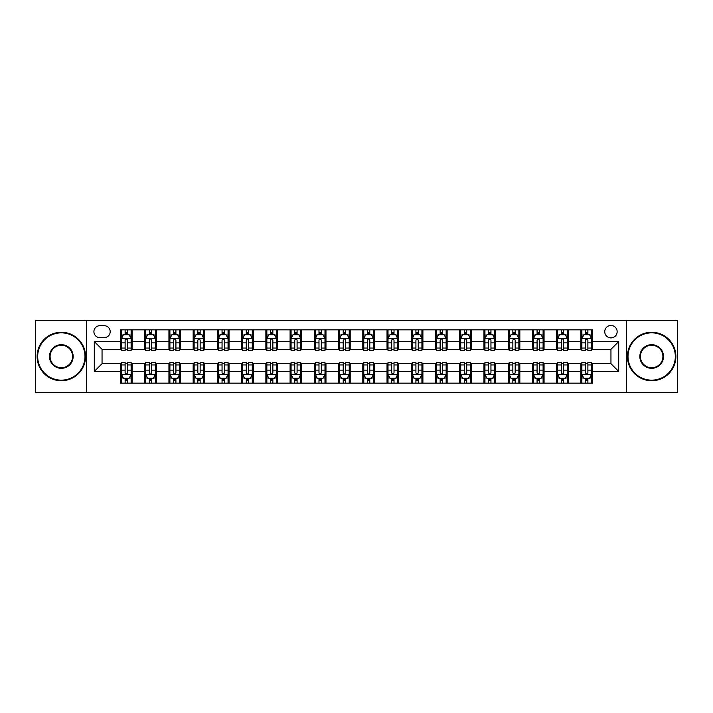 <?xml version="1.0" encoding="UTF-8"?>
<svg xmlns="http://www.w3.org/2000/svg" width="713" height="713" viewBox="0 0 713 713"><rect width="100%" height="100%" fill="white"/><g stroke="black" fill="none" stroke-linecap="round" stroke-linejoin="round"><path stroke-width="1.07" d="M610.952 325.484A6.203 6.203 0 0 0 604.749 331.688A6.203 6.203 0 0 0 610.952 337.891A6.203 6.203 0 0 0 617.155 331.688A6.203 6.203 0 0 0 610.952 325.484M626.46 392.364L677.35 392.364L677.35 320.636L626.46 320.636L626.46 392.364L86.54 392.364L86.54 320.636L35.65 320.636L35.65 392.364L86.54 392.364M99.918 337.695L104.178 337.695A6.007 6.007 0 0 0 110.194 331.688A6.007 6.007 0 0 0 104.178 325.672L99.918 325.672A6.007 6.007 0 0 0 93.911 331.688A6.007 6.007 0 0 0 99.918 337.695M626.46 320.636L86.54 320.636M120.47 371.428L94.294 371.428L94.294 341.572L120.47 341.572L120.47 349.325L102.048 349.325L102.048 363.675L120.47 363.675L120.47 383.157L592.53 383.157L592.53 363.675L610.952 363.675L610.952 349.325L592.53 349.325L592.53 341.572L618.706 341.572L618.706 371.428L592.53 371.428M592.53 341.572L592.53 329.843L120.47 329.843L120.47 341.572M580.899 329.843L580.899 349.325L581.87 349.325M585.551 349.325L587.877 349.325M591.567 349.325L592.53 349.325M580.899 349.325L567.334 349.325M556.666 329.843L556.666 349.325L557.637 349.325M561.318 349.325L563.644 349.325M556.666 349.325L543.101 349.325M532.433 329.843L532.433 349.325L533.404 349.325M537.085 349.325L539.411 349.325M532.433 349.325L518.868 349.325M508.2 329.843L508.2 349.325L509.171 349.325M512.852 349.325L515.178 349.325M508.2 349.325L494.626 349.325M483.967 329.843L483.967 349.325L484.938 349.325M488.619 349.325L490.945 349.325M483.967 349.325L470.393 349.325M459.733 329.843L459.733 349.325L460.705 349.325M464.386 349.325L466.712 349.325M459.733 349.325L446.16 349.325M435.5 329.843L435.5 349.325L436.472 349.325M440.153 349.325L442.479 349.325M435.5 349.325L421.927 349.325M411.267 329.843L411.267 349.325L412.239 349.325M415.92 349.325L418.246 349.325M411.267 349.325L397.694 349.325M387.034 329.843L387.034 349.325L388.006 349.325M391.687 349.325L394.013 349.325M387.034 349.325L373.46 349.325M362.801 329.843L362.801 349.325L363.773 349.325M367.453 349.325L369.78 349.325M362.801 349.325L349.227 349.325M338.568 329.843L338.568 349.325L339.54 349.325M343.22 349.325L345.547 349.325M338.568 349.325L324.994 349.325M314.335 329.843L314.335 349.325L315.306 349.325M318.987 349.325L321.313 349.325M314.335 349.325L300.761 349.325M290.102 329.843L290.102 349.325L291.073 349.325M294.754 349.325L297.08 349.325M290.102 349.325L276.528 349.325M265.869 329.843L265.869 349.325L266.84 349.325M270.521 349.325L272.847 349.325M265.869 349.325L252.295 349.325M241.636 329.843L241.636 349.325L242.607 349.325M246.288 349.325L248.614 349.325M241.636 349.325L228.062 349.325M217.403 329.843L217.403 349.325L218.374 349.325M222.055 349.325L224.381 349.325M217.403 349.325L203.829 349.325M193.17 329.843L193.17 349.325L194.132 349.325M197.822 349.325L200.148 349.325M193.17 349.325L179.596 349.325M168.936 329.843L168.936 349.325L169.899 349.325M173.589 349.325L175.915 349.325M168.936 349.325L155.363 349.325M144.703 329.843L144.703 349.325L145.666 349.325M149.356 349.325L151.682 349.325M144.703 349.325L131.13 349.325M120.47 349.325L121.433 349.325M125.123 349.325L127.449 349.325M120.47 363.675L121.433 363.675M125.123 363.675L127.449 363.675M131.13 363.675L132.101 363.675L132.101 383.157M145.666 363.675L132.101 363.675M149.356 363.675L151.682 363.675M155.363 363.675L156.334 363.675L156.334 383.157M169.899 363.675L156.334 363.675M173.589 363.675L175.915 363.675M179.596 363.675L180.567 363.675L180.567 383.157M194.132 363.675L180.567 363.675M197.822 363.675L200.148 363.675M203.829 363.675L204.8 363.675L204.8 383.157M218.374 363.675L204.8 363.675M222.055 363.675L224.381 363.675M228.062 363.675L229.033 363.675L229.033 383.157M242.607 363.675L229.033 363.675M246.288 363.675L248.614 363.675M252.295 363.675L253.267 363.675L253.267 383.157M266.84 363.675L253.267 363.675M270.521 363.675L272.847 363.675M276.528 363.675L277.5 363.675L277.5 383.157M291.073 363.675L277.5 363.675M294.754 363.675L297.08 363.675M300.761 363.675L301.733 363.675L301.733 383.157M315.306 363.675L301.733 363.675M318.987 363.675L321.313 363.675M324.994 363.675L325.966 363.675L325.966 383.157M339.54 363.675L325.966 363.675M343.22 363.675L345.547 363.675M349.227 363.675L350.199 363.675L350.199 383.157M363.773 363.675L350.199 363.675M367.453 363.675L369.78 363.675M373.46 363.675L374.432 363.675L374.432 383.157M388.006 363.675L374.432 363.675M391.687 363.675L394.013 363.675M397.694 363.675L398.665 363.675L398.665 383.157M412.239 363.675L398.665 363.675M415.92 363.675L418.246 363.675M421.927 363.675L422.898 363.675L422.898 383.157M436.472 363.675L422.898 363.675M440.153 363.675L442.479 363.675M446.16 363.675L447.131 363.675L447.131 383.157M460.705 363.675L447.131 363.675M464.386 363.675L466.712 363.675M470.393 363.675L471.364 363.675L471.364 383.157M484.938 363.675L471.364 363.675M488.619 363.675L490.945 363.675M494.626 363.675L495.597 363.675L495.597 383.157M509.171 363.675L495.597 363.675M512.852 363.675L515.178 363.675M518.868 363.675L519.83 363.675L519.83 383.157M533.404 363.675L519.83 363.675M537.085 363.675L539.411 363.675M543.101 363.675L544.064 363.675L544.064 383.157M557.637 363.675L544.064 363.675M561.318 363.675L563.644 363.675M567.334 363.675L568.297 363.675L568.297 383.157M581.87 363.675L568.297 363.675M585.551 363.675L587.877 363.675M591.567 363.675L592.53 363.675M132.101 329.843L132.101 349.325M120.47 334.691L121.433 334.691M125.123 334.691L127.449 334.691M131.13 334.691L132.101 334.691M120.47 378.309L121.433 378.309M125.123 378.309L127.449 378.309M131.13 378.309L132.101 378.309M144.703 363.675L144.703 383.157M156.334 329.843L156.334 349.325M144.703 334.691L145.666 334.691M149.356 334.691L151.682 334.691M155.363 334.691L156.334 334.691M144.703 378.309L145.666 378.309M149.356 378.309L151.682 378.309M155.363 378.309L156.334 378.309M168.936 363.675L168.936 383.157M168.936 378.309L169.899 378.309M173.589 378.309L175.915 378.309M179.596 378.309L180.567 378.309M180.567 329.843L180.567 349.325M168.936 334.691L169.899 334.691M173.589 334.691L175.915 334.691M179.596 334.691L180.567 334.691M193.17 363.675L193.17 383.157M193.17 378.309L194.132 378.309M197.822 378.309L200.148 378.309M203.829 378.309L204.8 378.309M204.8 329.843L204.8 349.325M193.17 334.691L194.132 334.691M197.822 334.691L200.148 334.691M203.829 334.691L204.8 334.691M217.403 363.675L217.403 383.157M217.403 378.309L218.374 378.309M222.055 378.309L224.381 378.309M228.062 378.309L229.033 378.309M229.033 329.843L229.033 349.325M217.403 334.691L218.374 334.691M222.055 334.691L224.381 334.691M228.062 334.691L229.033 334.691M241.636 363.675L241.636 383.157M241.636 378.309L242.607 378.309M246.288 378.309L248.614 378.309M252.295 378.309L253.267 378.309M253.267 329.843L253.267 349.325M241.636 334.691L242.607 334.691M246.288 334.691L248.614 334.691M252.295 334.691L253.267 334.691M265.869 363.675L265.869 383.157M265.869 378.309L266.84 378.309M270.521 378.309L272.847 378.309M276.528 378.309L277.5 378.309M277.5 329.843L277.5 349.325M265.869 334.691L266.84 334.691M270.521 334.691L272.847 334.691M276.528 334.691L277.5 334.691M290.102 363.675L290.102 383.157M290.102 378.309L291.073 378.309M294.754 378.309L297.08 378.309M300.761 378.309L301.733 378.309M301.733 329.843L301.733 349.325M290.102 334.691L291.073 334.691M294.754 334.691L297.08 334.691M300.761 334.691L301.733 334.691M314.335 363.675L314.335 383.157M314.335 378.309L315.306 378.309M318.987 378.309L321.313 378.309M324.994 378.309L325.966 378.309M325.966 329.843L325.966 349.325M314.335 334.691L315.306 334.691M318.987 334.691L321.313 334.691M324.994 334.691L325.966 334.691M338.568 363.675L338.568 383.157M338.568 378.309L339.54 378.309M343.22 378.309L345.547 378.309M349.227 378.309L350.199 378.309M350.199 329.843L350.199 349.325M338.568 334.691L339.54 334.691M343.22 334.691L345.547 334.691M349.227 334.691L350.199 334.691M362.801 363.675L362.801 383.157M362.801 378.309L363.773 378.309M367.453 378.309L369.78 378.309M373.46 378.309L374.432 378.309M374.432 329.843L374.432 349.325M362.801 334.691L363.773 334.691M367.453 334.691L369.78 334.691M373.46 334.691L374.432 334.691M387.034 363.675L387.034 383.157M387.034 378.309L388.006 378.309M391.687 378.309L394.013 378.309M397.694 378.309L398.665 378.309M398.665 329.843L398.665 349.325M387.034 334.691L388.006 334.691M391.687 334.691L394.013 334.691M397.694 334.691L398.665 334.691M411.267 363.675L411.267 383.157M411.267 378.309L412.239 378.309M415.92 378.309L418.246 378.309M421.927 378.309L422.898 378.309M422.898 329.843L422.898 349.325M411.267 334.691L412.239 334.691M415.92 334.691L418.246 334.691M421.927 334.691L422.898 334.691M435.5 363.675L435.5 383.157M435.5 378.309L436.472 378.309M440.153 378.309L442.479 378.309M446.16 378.309L447.131 378.309M447.131 329.843L447.131 349.325M435.5 334.691L436.472 334.691M440.153 334.691L442.479 334.691M446.16 334.691L447.131 334.691M459.733 363.675L459.733 383.157M459.733 378.309L460.705 378.309M464.386 378.309L466.712 378.309M470.393 378.309L471.364 378.309M471.364 329.843L471.364 349.325M459.733 334.691L460.705 334.691M464.386 334.691L466.712 334.691M470.393 334.691L471.364 334.691M483.967 363.675L483.967 383.157M483.967 378.309L484.938 378.309M488.619 378.309L490.945 378.309M494.626 378.309L495.597 378.309M495.597 329.843L495.597 349.325M483.967 334.691L484.938 334.691M488.619 334.691L490.945 334.691M494.626 334.691L495.597 334.691M508.2 363.675L508.2 383.157M508.2 378.309L509.171 378.309M512.852 378.309L515.178 378.309M518.868 378.309L519.83 378.309M519.83 329.843L519.83 349.325M508.2 334.691L509.171 334.691M512.852 334.691L515.178 334.691M518.868 334.691L519.83 334.691M532.433 363.675L532.433 383.157M532.433 378.309L533.404 378.309M537.085 378.309L539.411 378.309M543.101 378.309L544.064 378.309M544.064 329.843L544.064 349.325M532.433 334.691L533.404 334.691M537.085 334.691L539.411 334.691M543.101 334.691L544.064 334.691M556.666 363.675L556.666 383.157M556.666 378.309L557.637 378.309M561.318 378.309L563.644 378.309M567.334 378.309L568.297 378.309M568.297 329.843L568.297 349.325M556.666 334.691L557.637 334.691M561.318 334.691L563.644 334.691M567.334 334.691L568.297 334.691M580.899 363.675L580.899 383.157M580.899 378.309L581.87 378.309M585.551 378.309L587.877 378.309M591.567 378.309L592.53 378.309M580.899 334.691L581.87 334.691M585.551 334.691L587.877 334.691M591.567 334.691L592.53 334.691M102.048 349.325L94.294 341.572M102.048 363.675L94.294 371.428M618.706 341.572L610.952 349.325M618.706 371.428L610.952 363.675M127.449 332.365L125.123 332.365M131.13 348.06L127.449 348.06L127.449 350.493L131.13 350.493L131.13 338.666L129.187 334.789L123.376 334.789L121.433 338.666L121.433 350.493L125.123 350.493L125.123 348.06L121.433 348.06M121.433 338.666L121.433 329.843M131.13 338.666L131.13 329.843M125.123 334.789L125.123 329.843M127.449 329.843L127.449 334.789M127.449 348.06L127.449 340.119C126.673 338.622 125.898 338.622 125.123 340.119L125.123 348.06M125.123 380.635L127.449 380.635M121.433 364.94L125.123 364.94L125.123 362.507L121.433 362.507L121.433 374.334L123.376 378.211L129.187 378.211L131.13 374.334L131.13 362.507L127.449 362.507L127.449 364.94L131.13 364.94M131.13 374.334L131.13 383.157M121.433 374.334L121.433 383.157M127.449 378.211L127.449 383.157M125.123 383.157L125.123 378.211M125.123 364.94L125.123 372.881C125.898 374.378 126.673 374.378 127.449 372.881L127.449 364.94M151.682 332.365L149.356 332.365M155.363 348.06L151.682 348.06L151.682 350.493L155.363 350.493L155.363 338.666L153.429 334.789L147.609 334.789L145.666 338.666L145.666 350.493L149.356 350.493L149.356 348.06L145.666 348.06M145.666 338.666L145.666 329.843M155.363 338.666L155.363 329.843M149.356 334.789L149.356 329.843M151.682 329.843L151.682 334.789M151.682 348.06L151.682 340.119C150.906 338.622 150.131 338.622 149.356 340.119L149.356 348.06M175.915 332.365L173.589 332.365M179.596 348.06L175.915 348.06L175.915 350.493L179.596 350.493L179.596 338.666L177.662 334.789L171.842 334.789L169.899 338.666L169.899 350.493L173.589 350.493L173.589 348.06L169.899 348.06M169.899 338.666L169.899 329.843M179.596 338.666L179.596 329.843M173.589 334.789L173.589 329.843M175.915 329.843L175.915 334.789M175.915 348.06L175.915 340.119C175.14 338.622 174.364 338.622 173.589 340.119L173.589 348.06M200.148 332.365L197.822 332.365M203.829 348.06L200.148 348.06L200.148 350.493L203.829 350.493L203.829 338.666L201.895 334.789L196.075 334.789L194.132 338.666L194.132 350.493L197.822 350.493L197.822 348.06L194.132 348.06M194.132 338.666L194.132 329.843M203.829 338.666L203.829 329.843M197.822 334.789L197.822 329.843M200.148 329.843L200.148 334.789M200.148 348.06L200.148 340.119C199.373 338.622 198.597 338.622 197.822 340.119L197.822 348.06M149.356 380.635L151.682 380.635M145.666 364.94L149.356 364.94L149.356 362.507L145.666 362.507L145.666 374.334L147.609 378.211L153.429 378.211L155.363 374.334L155.363 362.507L151.682 362.507L151.682 364.94L155.363 364.94M155.363 374.334L155.363 383.157M145.666 374.334L145.666 383.157M151.682 378.211L151.682 383.157M149.356 383.157L149.356 378.211M149.356 364.94L149.356 372.881C150.131 374.378 150.906 374.378 151.682 372.881L151.682 364.94M173.589 380.635L175.915 380.635M169.899 364.94L173.589 364.94L173.589 362.507L169.899 362.507L169.899 374.334L171.842 378.211L177.662 378.211L179.596 374.334L179.596 362.507L175.915 362.507L175.915 364.94L179.596 364.94M179.596 374.334L179.596 383.157M169.899 374.334L169.899 383.157M175.915 378.211L175.915 383.157M173.589 383.157L173.589 378.211M173.589 364.94L173.589 372.881C174.364 374.378 175.14 374.378 175.915 372.881L175.915 364.94M197.822 380.635L200.148 380.635M194.132 364.94L197.822 364.94L197.822 362.507L194.132 362.507L194.132 374.334L196.075 378.211L201.895 378.211L203.829 374.334L203.829 362.507L200.148 362.507L200.148 364.94L203.829 364.94M203.829 374.334L203.829 383.157M194.132 374.334L194.132 383.157M200.148 378.211L200.148 383.157M197.822 383.157L197.822 378.211M197.822 364.94L197.822 372.881C198.597 374.378 199.373 374.378 200.148 372.881L200.148 364.94M224.381 332.365L222.055 332.365M228.062 348.06L224.381 348.06L224.381 350.493L228.062 350.493L228.062 338.666L226.128 334.789L220.308 334.789L218.374 338.666L218.374 350.493L222.055 350.493L222.055 348.06L218.374 348.06M218.374 338.666L218.374 329.843M228.062 338.666L228.062 329.843M222.055 334.789L222.055 329.843M224.381 329.843L224.381 334.789M224.381 348.06L224.381 340.119C223.606 338.622 222.83 338.622 222.055 340.119L222.055 348.06M222.055 380.635L224.381 380.635M218.374 364.94L222.055 364.94L222.055 362.507L218.374 362.507L218.374 374.334L220.308 378.211L226.128 378.211L228.062 374.334L228.062 362.507L224.381 362.507L224.381 364.94L228.062 364.94M228.062 374.334L228.062 383.157M218.374 374.334L218.374 383.157M224.381 378.211L224.381 383.157M222.055 383.157L222.055 378.211M222.055 364.94L222.055 372.881C222.83 374.378 223.606 374.378 224.381 372.881L224.381 364.94M61.336 332.846A23.654 23.654 0 0 0 37.682 356.5A23.654 23.654 0 0 0 61.336 380.154A23.654 23.654 0 0 0 84.99 356.5A23.654 23.654 0 0 0 61.336 332.846M61.336 380.733A24.233 24.233 0 0 1 37.103 356.5A24.233 24.233 0 0 1 61.336 332.267A24.233 24.233 0 0 1 85.569 356.5A24.233 24.233 0 0 1 61.336 380.733M61.336 344.673A11.827 11.827 0 0 1 73.163 356.5A11.827 11.827 0 0 1 61.336 368.327A11.827 11.827 0 0 1 49.509 356.5A11.827 11.827 0 0 1 61.336 344.673M61.336 367.748A11.248 11.248 0 0 0 72.583 356.5A11.248 11.248 0 0 0 61.336 345.252A11.248 11.248 0 0 0 50.097 356.5A11.248 11.248 0 0 0 61.336 367.748M651.664 332.846A23.654 23.654 0 0 0 628.01 356.5A23.654 23.654 0 0 0 651.664 380.154A23.654 23.654 0 0 0 675.318 356.5A23.654 23.654 0 0 0 651.664 332.846M651.664 380.733A24.233 24.233 0 0 1 627.431 356.5A24.233 24.233 0 0 1 651.664 332.267A24.233 24.233 0 0 1 675.897 356.5A24.233 24.233 0 0 1 651.664 380.733M651.664 344.673A11.827 11.827 0 0 1 663.491 356.5A11.827 11.827 0 0 1 651.664 368.327A11.827 11.827 0 0 1 639.837 356.5A11.827 11.827 0 0 1 651.664 344.673M651.664 367.748A11.248 11.248 0 0 0 662.903 356.5A11.248 11.248 0 0 0 651.664 345.252A11.248 11.248 0 0 0 640.417 356.5A11.248 11.248 0 0 0 651.664 367.748M248.614 332.365L246.288 332.365M252.295 348.06L248.614 348.06L248.614 350.493L252.295 350.493L252.295 338.666L250.361 334.789L244.541 334.789L242.607 338.666L242.607 350.493L246.288 350.493L246.288 348.06L242.607 348.06M242.607 338.666L242.607 329.843M252.295 338.666L252.295 329.843M246.288 334.789L246.288 329.843M248.614 329.843L248.614 334.789M248.614 348.06L248.614 340.119C247.839 338.622 247.063 338.622 246.288 340.119L246.288 348.06M272.847 332.365L270.521 332.365M276.528 348.06L272.847 348.06L272.847 350.493L276.528 350.493L276.528 338.666L274.594 334.789L268.774 334.789L266.84 338.666L266.84 350.493L270.521 350.493L270.521 348.06L266.84 348.06M266.84 338.666L266.84 329.843M276.528 338.666L276.528 329.843M270.521 334.789L270.521 329.843M272.847 329.843L272.847 334.789M272.847 348.06L272.847 340.119C272.072 338.622 271.296 338.622 270.521 340.119L270.521 348.06M297.08 332.365L294.754 332.365M300.761 348.06L297.08 348.06L297.08 350.493L300.761 350.493L300.761 338.666L298.827 334.789L293.007 334.789L291.073 338.666L291.073 350.493L294.754 350.493L294.754 348.06L291.073 348.06M291.073 338.666L291.073 329.843M300.761 338.666L300.761 329.843M294.754 334.789L294.754 329.843M297.08 329.843L297.08 334.789M297.08 348.06L297.08 340.119C296.305 338.622 295.53 338.622 294.754 340.119L294.754 348.06M321.313 332.365L318.987 332.365M324.994 348.06L321.313 348.06L321.313 350.493L324.994 350.493L324.994 338.666L323.06 334.789L317.24 334.789L315.306 338.666L315.306 350.493L318.987 350.493L318.987 348.06L315.306 348.06M315.306 338.666L315.306 329.843M324.994 338.666L324.994 329.843M318.987 334.789L318.987 329.843M321.313 329.843L321.313 334.789M321.313 348.06L321.313 340.119C320.538 338.622 319.763 338.622 318.987 340.119L318.987 348.06M345.547 332.365L343.22 332.365M349.227 348.06L345.547 348.06L345.547 350.493L349.227 350.493L349.227 338.666L347.293 334.789L341.474 334.789L339.54 338.666L339.54 350.493L343.22 350.493L343.22 348.06L339.54 348.06M339.54 338.666L339.54 329.843M349.227 338.666L349.227 329.843M343.22 334.789L343.22 329.843M345.547 329.843L345.547 334.789M345.547 348.06L345.547 340.119C344.771 338.622 343.996 338.622 343.22 340.119L343.22 348.06M246.288 380.635L248.614 380.635M242.607 364.94L246.288 364.94L246.288 362.507L242.607 362.507L242.607 374.334L244.541 378.211L250.361 378.211L252.295 374.334L252.295 362.507L248.614 362.507L248.614 364.94L252.295 364.94M252.295 374.334L252.295 383.157M242.607 374.334L242.607 383.157M248.614 378.211L248.614 383.157M246.288 383.157L246.288 378.211M246.288 364.94L246.288 372.881C247.063 374.378 247.839 374.378 248.614 372.881L248.614 364.94M270.521 380.635L272.847 380.635M266.84 364.94L270.521 364.94L270.521 362.507L266.84 362.507L266.84 374.334L268.774 378.211L274.594 378.211L276.528 374.334L276.528 362.507L272.847 362.507L272.847 364.94L276.528 364.94M276.528 374.334L276.528 383.157M266.84 374.334L266.84 383.157M272.847 378.211L272.847 383.157M270.521 383.157L270.521 378.211M270.521 364.94L270.521 372.881C271.296 374.378 272.072 374.378 272.847 372.881L272.847 364.94M294.754 380.635L297.08 380.635M291.073 364.94L294.754 364.94L294.754 362.507L291.073 362.507L291.073 374.334L293.007 378.211L298.827 378.211L300.761 374.334L300.761 362.507L297.08 362.507L297.08 364.94L300.761 364.94M300.761 374.334L300.761 383.157M291.073 374.334L291.073 383.157M297.08 378.211L297.08 383.157M294.754 383.157L294.754 378.211M294.754 364.94L294.754 372.881C295.53 374.378 296.305 374.378 297.08 372.881L297.08 364.94M318.987 380.635L321.313 380.635M315.306 364.94L318.987 364.94L318.987 362.507L315.306 362.507L315.306 374.334L317.24 378.211L323.06 378.211L324.994 374.334L324.994 362.507L321.313 362.507L321.313 364.94L324.994 364.94M324.994 374.334L324.994 383.157M315.306 374.334L315.306 383.157M321.313 378.211L321.313 383.157M318.987 383.157L318.987 378.211M318.987 364.94L318.987 372.881C319.763 374.378 320.538 374.378 321.313 372.881L321.313 364.94M343.22 380.635L345.547 380.635M339.54 364.94L343.22 364.94L343.22 362.507L339.54 362.507L339.54 374.334L341.474 378.211L347.293 378.211L349.227 374.334L349.227 362.507L345.547 362.507L345.547 364.94L349.227 364.94M349.227 374.334L349.227 383.157M339.54 374.334L339.54 383.157M345.547 378.211L345.547 383.157M343.22 383.157L343.22 378.211M343.22 364.94L343.22 372.881C343.996 374.378 344.771 374.378 345.547 372.881L345.547 364.94M369.78 332.365L367.453 332.365M373.46 348.06L369.78 348.06L369.78 350.493L373.46 350.493L373.46 338.666L371.526 334.789L365.707 334.789L363.773 338.666L363.773 350.493L367.453 350.493L367.453 348.06L363.773 348.06M363.773 338.666L363.773 329.843M373.46 338.666L373.46 329.843M367.453 334.789L367.453 329.843M369.78 329.843L369.78 334.789M369.78 348.06L369.78 340.119C369.004 338.622 368.229 338.622 367.453 340.119L367.453 348.06M367.453 380.635L369.78 380.635M363.773 364.94L367.453 364.94L367.453 362.507L363.773 362.507L363.773 374.334L365.707 378.211L371.526 378.211L373.46 374.334L373.46 362.507L369.78 362.507L369.78 364.94L373.46 364.94M373.46 374.334L373.46 383.157M363.773 374.334L363.773 383.157M369.78 378.211L369.78 383.157M367.453 383.157L367.453 378.211M367.453 364.94L367.453 372.881C368.229 374.378 369.004 374.378 369.78 372.881L369.78 364.94M394.013 332.365L391.687 332.365M397.694 348.06L394.013 348.06L394.013 350.493L397.694 350.493L397.694 338.666L395.76 334.789L389.94 334.789L388.006 338.666L388.006 350.493L391.687 350.493L391.687 348.06L388.006 348.06M388.006 338.666L388.006 329.843M397.694 338.666L397.694 329.843M391.687 334.789L391.687 329.843M394.013 329.843L394.013 334.789M394.013 348.06L394.013 340.119C393.237 338.622 392.462 338.622 391.687 340.119L391.687 348.06M391.687 380.635L394.013 380.635M388.006 364.94L391.687 364.94L391.687 362.507L388.006 362.507L388.006 374.334L389.94 378.211L395.76 378.211L397.694 374.334L397.694 362.507L394.013 362.507L394.013 364.94L397.694 364.94M397.694 374.334L397.694 383.157M388.006 374.334L388.006 383.157M394.013 378.211L394.013 383.157M391.687 383.157L391.687 378.211M391.687 364.94L391.687 372.881C392.462 374.378 393.237 374.378 394.013 372.881L394.013 364.94M418.246 332.365L415.92 332.365M421.927 348.06L418.246 348.06L418.246 350.493L421.927 350.493L421.927 338.666L419.993 334.789L414.173 334.789L412.239 338.666L412.239 350.493L415.92 350.493L415.92 348.06L412.239 348.06M412.239 338.666L412.239 329.843M421.927 338.666L421.927 329.843M415.92 334.789L415.92 329.843M418.246 329.843L418.246 334.789M418.246 348.06L418.246 340.119C417.47 338.622 416.695 338.622 415.92 340.119L415.92 348.06M415.92 380.635L418.246 380.635M412.239 364.94L415.92 364.94L415.92 362.507L412.239 362.507L412.239 374.334L414.173 378.211L419.993 378.211L421.927 374.334L421.927 362.507L418.246 362.507L418.246 364.94L421.927 364.94M421.927 374.334L421.927 383.157M412.239 374.334L412.239 383.157M418.246 378.211L418.246 383.157M415.92 383.157L415.92 378.211M415.92 364.94L415.92 372.881C416.695 374.378 417.47 374.378 418.246 372.881L418.246 364.94M442.479 332.365L440.153 332.365M446.16 348.06L442.479 348.06L442.479 350.493L446.16 350.493L446.16 338.666L444.226 334.789L438.406 334.789L436.472 338.666L436.472 350.493L440.153 350.493L440.153 348.06L436.472 348.06M436.472 338.666L436.472 329.843M446.16 338.666L446.16 329.843M440.153 334.789L440.153 329.843M442.479 329.843L442.479 334.789M442.479 348.06L442.479 340.119C441.704 338.622 440.928 338.622 440.153 340.119L440.153 348.06M440.153 380.635L442.479 380.635M436.472 364.94L440.153 364.94L440.153 362.507L436.472 362.507L436.472 374.334L438.406 378.211L444.226 378.211L446.16 374.334L446.16 362.507L442.479 362.507L442.479 364.94L446.16 364.94M446.16 374.334L446.16 383.157M436.472 374.334L436.472 383.157M442.479 378.211L442.479 383.157M440.153 383.157L440.153 378.211M440.153 364.94L440.153 372.881C440.928 374.378 441.704 374.378 442.479 372.881L442.479 364.94M466.712 332.365L464.386 332.365M470.393 348.06L466.712 348.06L466.712 350.493L470.393 350.493L470.393 338.666L468.459 334.789L462.639 334.789L460.705 338.666L460.705 350.493L464.386 350.493L464.386 348.06L460.705 348.06M460.705 338.666L460.705 329.843M470.393 338.666L470.393 329.843M464.386 334.789L464.386 329.843M466.712 329.843L466.712 334.789M466.712 348.06L466.712 340.119C465.937 338.622 465.161 338.622 464.386 340.119L464.386 348.06M464.386 380.635L466.712 380.635M460.705 364.94L464.386 364.94L464.386 362.507L460.705 362.507L460.705 374.334L462.639 378.211L468.459 378.211L470.393 374.334L470.393 362.507L466.712 362.507L466.712 364.94L470.393 364.94M470.393 374.334L470.393 383.157M460.705 374.334L460.705 383.157M466.712 378.211L466.712 383.157M464.386 383.157L464.386 378.211M464.386 364.94L464.386 372.881C465.161 374.378 465.937 374.378 466.712 372.881L466.712 364.94M490.945 332.365L488.619 332.365M494.626 348.06L490.945 348.06L490.945 350.493L494.626 350.493L494.626 338.666L492.692 334.789L486.872 334.789L484.938 338.666L484.938 350.493L488.619 350.493L488.619 348.06L484.938 348.06M484.938 338.666L484.938 329.843M494.626 338.666L494.626 329.843M488.619 334.789L488.619 329.843M490.945 329.843L490.945 334.789M490.945 348.06L490.945 340.119C490.17 338.622 489.394 338.622 488.619 340.119L488.619 348.06M488.619 380.635L490.945 380.635M484.938 364.94L488.619 364.94L488.619 362.507L484.938 362.507L484.938 374.334L486.872 378.211L492.692 378.211L494.626 374.334L494.626 362.507L490.945 362.507L490.945 364.94L494.626 364.94M494.626 374.334L494.626 383.157M484.938 374.334L484.938 383.157M490.945 378.211L490.945 383.157M488.619 383.157L488.619 378.211M488.619 364.94L488.619 372.881C489.394 374.378 490.17 374.378 490.945 372.881L490.945 364.94M515.178 332.365L512.852 332.365M518.868 348.06L515.178 348.06L515.178 350.493L518.868 350.493L518.868 338.666L516.925 334.789L511.105 334.789L509.171 338.666L509.171 350.493L512.852 350.493L512.852 348.06L509.171 348.06M509.171 338.666L509.171 329.843M518.868 338.666L518.868 329.843M512.852 334.789L512.852 329.843M515.178 329.843L515.178 334.789M515.178 348.06L515.178 340.119C514.403 338.622 513.627 338.622 512.852 340.119L512.852 348.06M539.411 332.365L537.085 332.365M543.101 348.06L539.411 348.06L539.411 350.493L543.101 350.493L543.101 338.666L541.158 334.789L535.338 334.789L533.404 338.666L533.404 350.493L537.085 350.493L537.085 348.06L533.404 348.06M533.404 338.666L533.404 329.843M543.101 338.666L543.101 329.843M537.085 334.789L537.085 329.843M539.411 329.843L539.411 334.789M539.411 348.06L539.411 340.119C538.636 338.622 537.86 338.622 537.085 340.119L537.085 348.06M563.644 332.365L561.318 332.365M567.334 348.06L563.644 348.06L563.644 350.493L567.334 350.493L567.334 338.666L565.391 334.789L559.571 334.789L557.637 338.666L557.637 350.493L561.318 350.493L561.318 348.06L557.637 348.06M557.637 338.666L557.637 329.843M567.334 338.666L567.334 329.843M561.318 334.789L561.318 329.843M563.644 329.843L563.644 334.789M563.644 348.06L563.644 340.119C562.869 338.622 562.094 338.622 561.318 340.119L561.318 348.06M587.877 332.365L585.551 332.365M591.567 348.06L587.877 348.06L587.877 350.493L591.567 350.493L591.567 338.666L589.624 334.789L583.813 334.789L581.87 338.666L581.87 350.493L585.551 350.493L585.551 348.06L581.87 348.06M581.87 338.666L581.87 329.843M591.567 338.666L591.567 329.843M585.551 334.789L585.551 329.843M587.877 329.843L587.877 334.789M587.877 348.06L587.877 340.119C587.102 338.622 586.327 338.622 585.551 340.119L585.551 348.06M512.852 380.635L515.178 380.635M509.171 364.94L512.852 364.94L512.852 362.507L509.171 362.507L509.171 374.334L511.105 378.211L516.925 378.211L518.868 374.334L518.868 362.507L515.178 362.507L515.178 364.94L518.868 364.94M518.868 374.334L518.868 383.157M509.171 374.334L509.171 383.157M515.178 378.211L515.178 383.157M512.852 383.157L512.852 378.211M512.852 364.94L512.852 372.881C513.627 374.378 514.403 374.378 515.178 372.881L515.178 364.94M537.085 380.635L539.411 380.635M533.404 364.94L537.085 364.94L537.085 362.507L533.404 362.507L533.404 374.334L535.338 378.211L541.158 378.211L543.101 374.334L543.101 362.507L539.411 362.507L539.411 364.94L543.101 364.94M543.101 374.334L543.101 383.157M533.404 374.334L533.404 383.157M539.411 378.211L539.411 383.157M537.085 383.157L537.085 378.211M537.085 364.94L537.085 372.881C537.86 374.378 538.636 374.378 539.411 372.881L539.411 364.94M561.318 380.635L563.644 380.635M557.637 364.94L561.318 364.94L561.318 362.507L557.637 362.507L557.637 374.334L559.571 378.211L565.391 378.211L567.334 374.334L567.334 362.507L563.644 362.507L563.644 364.94L567.334 364.94M567.334 374.334L567.334 383.157M557.637 374.334L557.637 383.157M563.644 378.211L563.644 383.157M561.318 383.157L561.318 378.211M561.318 364.94L561.318 372.881C562.094 374.378 562.869 374.378 563.644 372.881L563.644 364.94M585.551 380.635L587.877 380.635M581.87 364.94L585.551 364.94L585.551 362.507L581.87 362.507L581.87 374.334L583.813 378.211L589.624 378.211L591.567 374.334L591.567 362.507L587.877 362.507L587.877 364.94L591.567 364.94M591.567 374.334L591.567 383.157M581.87 374.334L581.87 383.157M587.877 378.211L587.877 383.157M585.551 383.157L585.551 378.211M585.551 364.94L585.551 372.881C586.327 374.378 587.102 374.378 587.877 372.881L587.877 364.94M144.703 371.428L132.101 371.428M144.703 341.572L132.101 341.572M168.936 341.572L156.334 341.572M168.936 371.428L156.334 371.428M193.17 341.572L180.567 341.572M193.17 371.428L180.567 371.428M217.403 341.572L204.8 341.572M217.403 371.428L204.8 371.428M241.636 341.572L229.033 341.572M241.636 371.428L229.033 371.428M265.869 341.572L253.267 341.572M265.869 371.428L253.267 371.428M290.102 341.572L277.5 341.572M290.102 371.428L277.5 371.428M314.335 341.572L301.733 341.572M314.335 371.428L301.733 371.428M338.568 341.572L325.966 341.572M338.568 371.428L325.966 371.428M362.801 341.572L350.199 341.572M362.801 371.428L350.199 371.428M387.034 341.572L374.432 341.572M387.034 371.428L374.432 371.428M411.267 341.572L398.665 341.572M411.267 371.428L398.665 371.428M435.5 341.572L422.898 341.572M435.5 371.428L422.898 371.428M459.733 341.572L447.131 341.572M459.733 371.428L447.131 371.428M483.967 341.572L471.364 341.572M483.967 371.428L471.364 371.428M508.2 341.572L495.597 341.572M508.2 371.428L495.597 371.428M532.433 341.572L519.83 341.572M532.433 371.428L519.83 371.428M556.666 341.572L544.064 341.572M556.666 371.428L544.064 371.428M580.899 341.572L568.297 341.572M580.899 371.428L568.297 371.428M131.085 338.568L121.486 338.568M121.433 335.021L123.26 335.021M129.311 335.021L131.13 335.021M125.123 342.864L121.433 342.864M131.13 342.864L127.449 342.864M127.449 333.595L125.123 333.595M121.486 374.432L131.085 374.432M131.13 377.979L129.311 377.979M123.26 377.979L121.433 377.979M127.449 370.136L131.13 370.136M121.433 370.136L125.123 370.136M125.123 379.405L127.449 379.405M155.318 338.568L145.719 338.568M145.666 335.021L147.493 335.021M153.545 335.021L155.363 335.021M149.356 342.864L145.666 342.864M155.363 342.864L151.682 342.864M151.682 333.595L149.356 333.595M179.551 338.568L169.952 338.568M169.899 335.021L171.726 335.021M177.778 335.021L179.596 335.021M173.589 342.864L169.899 342.864M179.596 342.864L175.915 342.864M175.915 333.595L173.589 333.595M203.784 338.568L194.186 338.568M194.132 335.021L195.959 335.021M202.011 335.021L203.829 335.021M197.822 342.864L194.132 342.864M203.829 342.864L200.148 342.864M200.148 333.595L197.822 333.595M145.719 374.432L155.318 374.432M155.363 377.979L153.545 377.979M147.493 377.979L145.666 377.979M151.682 370.136L155.363 370.136M145.666 370.136L149.356 370.136M149.356 379.405L151.682 379.405M169.952 374.432L179.551 374.432M179.596 377.979L177.778 377.979M171.726 377.979L169.899 377.979M175.915 370.136L179.596 370.136M169.899 370.136L173.589 370.136M173.589 379.405L175.915 379.405M194.186 374.432L203.784 374.432M203.829 377.979L202.011 377.979M195.959 377.979L194.132 377.979M200.148 370.136L203.829 370.136M194.132 370.136L197.822 370.136M197.822 379.405L200.148 379.405M228.017 338.568L218.419 338.568M218.374 335.021L220.192 335.021M226.244 335.021L228.062 335.021M222.055 342.864L218.374 342.864M228.062 342.864L224.381 342.864M224.381 333.595L222.055 333.595M218.419 374.432L228.017 374.432M228.062 377.979L226.244 377.979M220.192 377.979L218.374 377.979M224.381 370.136L228.062 370.136M218.374 370.136L222.055 370.136M222.055 379.405L224.381 379.405M252.25 338.568L242.652 338.568M242.607 335.021L244.425 335.021M250.477 335.021L252.295 335.021M246.288 342.864L242.607 342.864M252.295 342.864L248.614 342.864M248.614 333.595L246.288 333.595M276.484 338.568L266.885 338.568M266.84 335.021L268.658 335.021M274.71 335.021L276.528 335.021M270.521 342.864L266.84 342.864M276.528 342.864L272.847 342.864M272.847 333.595L270.521 333.595M300.717 338.568L291.118 338.568M291.073 335.021L292.891 335.021M298.943 335.021L300.761 335.021M294.754 342.864L291.073 342.864M300.761 342.864L297.08 342.864M297.08 333.595L294.754 333.595M324.95 338.568L315.351 338.568M315.306 335.021L317.125 335.021M323.176 335.021L324.994 335.021M318.987 342.864L315.306 342.864M324.994 342.864L321.313 342.864M321.313 333.595L318.987 333.595M349.183 338.568L339.584 338.568M339.54 335.021L341.358 335.021M347.409 335.021L349.227 335.021M343.22 342.864L339.54 342.864M349.227 342.864L345.547 342.864M345.547 333.595L343.22 333.595M242.652 374.432L252.25 374.432M252.295 377.979L250.477 377.979M244.425 377.979L242.607 377.979M248.614 370.136L252.295 370.136M242.607 370.136L246.288 370.136M246.288 379.405L248.614 379.405M266.885 374.432L276.484 374.432M276.528 377.979L274.71 377.979M268.658 377.979L266.84 377.979M272.847 370.136L276.528 370.136M266.84 370.136L270.521 370.136M270.521 379.405L272.847 379.405M291.118 374.432L300.717 374.432M300.761 377.979L298.943 377.979M292.891 377.979L291.073 377.979M297.08 370.136L300.761 370.136M291.073 370.136L294.754 370.136M294.754 379.405L297.08 379.405M315.351 374.432L324.95 374.432M324.994 377.979L323.176 377.979M317.125 377.979L315.306 377.979M321.313 370.136L324.994 370.136M315.306 370.136L318.987 370.136M318.987 379.405L321.313 379.405M339.584 374.432L349.183 374.432M349.227 377.979L347.409 377.979M341.358 377.979L339.54 377.979M345.547 370.136L349.227 370.136M339.54 370.136L343.22 370.136M343.22 379.405L345.547 379.405M373.416 338.568L363.817 338.568M363.773 335.021L365.591 335.021M371.642 335.021L373.46 335.021M367.453 342.864L363.773 342.864M373.46 342.864L369.78 342.864M369.78 333.595L367.453 333.595M363.817 374.432L373.416 374.432M373.46 377.979L371.642 377.979M365.591 377.979L363.773 377.979M369.78 370.136L373.46 370.136M363.773 370.136L367.453 370.136M367.453 379.405L369.78 379.405M397.649 338.568L388.05 338.568M388.006 335.021L389.824 335.021M395.875 335.021L397.694 335.021M391.687 342.864L388.006 342.864M397.694 342.864L394.013 342.864M394.013 333.595L391.687 333.595M388.05 374.432L397.649 374.432M397.694 377.979L395.875 377.979M389.824 377.979L388.006 377.979M394.013 370.136L397.694 370.136M388.006 370.136L391.687 370.136M391.687 379.405L394.013 379.405M421.882 338.568L412.283 338.568M412.239 335.021L414.057 335.021M420.109 335.021L421.927 335.021M415.92 342.864L412.239 342.864M421.927 342.864L418.246 342.864M418.246 333.595L415.92 333.595M412.283 374.432L421.882 374.432M421.927 377.979L420.109 377.979M414.057 377.979L412.239 377.979M418.246 370.136L421.927 370.136M412.239 370.136L415.92 370.136M415.92 379.405L418.246 379.405M446.115 338.568L436.516 338.568M436.472 335.021L438.29 335.021M444.342 335.021L446.16 335.021M440.153 342.864L436.472 342.864M446.16 342.864L442.479 342.864M442.479 333.595L440.153 333.595M436.516 374.432L446.115 374.432M446.16 377.979L444.342 377.979M438.29 377.979L436.472 377.979M442.479 370.136L446.16 370.136M436.472 370.136L440.153 370.136M440.153 379.405L442.479 379.405M470.348 338.568L460.75 338.568M460.705 335.021L462.523 335.021M468.575 335.021L470.393 335.021M464.386 342.864L460.705 342.864M470.393 342.864L466.712 342.864M466.712 333.595L464.386 333.595M460.75 374.432L470.348 374.432M470.393 377.979L468.575 377.979M462.523 377.979L460.705 377.979M466.712 370.136L470.393 370.136M460.705 370.136L464.386 370.136M464.386 379.405L466.712 379.405M494.581 338.568L484.983 338.568M484.938 335.021L486.756 335.021M492.808 335.021L494.626 335.021M488.619 342.864L484.938 342.864M494.626 342.864L490.945 342.864M490.945 333.595L488.619 333.595M484.983 374.432L494.581 374.432M494.626 377.979L492.808 377.979M486.756 377.979L484.938 377.979M490.945 370.136L494.626 370.136M484.938 370.136L488.619 370.136M488.619 379.405L490.945 379.405M518.814 338.568L509.216 338.568M509.171 335.021L510.989 335.021M517.041 335.021L518.868 335.021M512.852 342.864L509.171 342.864M518.868 342.864L515.178 342.864M515.178 333.595L512.852 333.595M543.048 338.568L533.449 338.568M533.404 335.021L535.222 335.021M541.274 335.021L543.101 335.021M537.085 342.864L533.404 342.864M543.101 342.864L539.411 342.864M539.411 333.595L537.085 333.595M567.281 338.568L557.682 338.568M557.637 335.021L559.455 335.021M565.507 335.021L567.334 335.021M561.318 342.864L557.637 342.864M567.334 342.864L563.644 342.864M563.644 333.595L561.318 333.595M591.514 338.568L581.915 338.568M581.87 335.021L583.689 335.021M589.74 335.021L591.567 335.021M585.551 342.864L581.87 342.864M591.567 342.864L587.877 342.864M587.877 333.595L585.551 333.595M509.216 374.432L518.814 374.432M518.868 377.979L517.041 377.979M510.989 377.979L509.171 377.979M515.178 370.136L518.868 370.136M509.171 370.136L512.852 370.136M512.852 379.405L515.178 379.405M533.449 374.432L543.048 374.432M543.101 377.979L541.274 377.979M535.222 377.979L533.404 377.979M539.411 370.136L543.101 370.136M533.404 370.136L537.085 370.136M537.085 379.405L539.411 379.405M557.682 374.432L567.281 374.432M567.334 377.979L565.507 377.979M559.455 377.979L557.637 377.979M563.644 370.136L567.334 370.136M557.637 370.136L561.318 370.136M561.318 379.405L563.644 379.405M581.915 374.432L591.514 374.432M591.567 377.979L589.74 377.979M583.689 377.979L581.87 377.979M587.877 370.136L591.567 370.136M581.87 370.136L585.551 370.136M585.551 379.405L587.877 379.405"/></g></svg>
